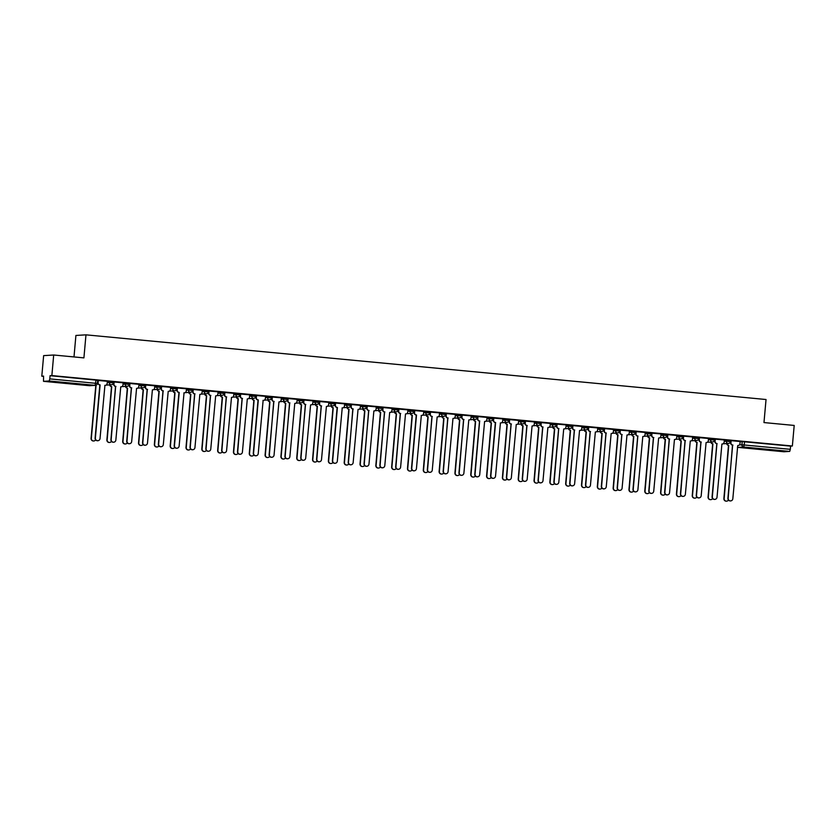 <?xml version="1.0" encoding="UTF-8"?>
<svg xmlns="http://www.w3.org/2000/svg" width="836" height="836" viewBox="0 0 836 836"><rect width="100%" height="100%" fill="white"/><g stroke="black" fill="none" stroke-linecap="round" stroke-linejoin="round"><path stroke-width="1.25" d="M106.047 385.124L111.46 384.79A2.08 2.08 0 0 0 113.403 382.898L113.508 381.77L109.411 381.383L109.307 382.522L113.362 382.909A2.08 2.038 -93.5 0 1 111.157 384.779A2.08 2.038 86.5 0 1 109.307 382.522L107.217 382.658M129.287 383.275L125.233 382.888L125.128 384.027L129.183 384.414A2.08 2.038 -93.5 0 1 126.967 386.284A2.08 2.038 86.5 0 1 125.128 384.027L123.038 384.163M145.109 384.779L141.054 384.393L140.95 385.532L145.004 385.918A2.08 2.038 -93.5 0 1 142.789 387.789A2.08 2.038 86.5 0 1 140.95 385.532L138.86 385.668M160.93 386.284L156.865 385.898L156.771 387.037L160.826 387.423A2.08 2.038 -93.5 0 1 158.61 389.294A2.08 2.038 86.5 0 1 156.771 387.037L154.67 387.172M169.332 391.143L174.745 390.809A2.08 2.08 0 0 0 176.689 388.918L176.783 387.779L172.686 387.402L172.592 388.541L176.647 388.928A2.08 2.038 -93.5 0 1 174.431 390.799A2.08 2.038 86.5 0 1 172.592 388.541L170.492 388.677M192.562 389.294L188.508 388.907L188.413 390.046L192.468 390.433A2.08 2.038 -93.5 0 1 190.253 392.303A2.08 2.038 86.5 0 1 188.413 390.046L186.313 390.182M208.383 390.799L204.329 390.412L204.224 391.551L208.289 391.938A2.08 2.038 -93.5 0 1 206.074 393.808A2.08 2.038 86.5 0 1 204.224 391.551L202.134 391.676M224.205 392.303L220.15 391.917L220.046 393.056L224.1 393.442A2.08 2.038 -93.5 0 1 221.895 395.313A2.08 2.038 86.5 0 1 220.046 393.056L217.956 393.181M240.026 393.808L235.971 393.422L235.867 394.561L239.922 394.947A2.08 2.038 -93.5 0 1 237.717 396.818A2.08 2.038 86.5 0 1 235.867 394.561L233.777 394.686M248.428 398.667L253.841 398.333A2.08 2.08 0 0 0 255.785 396.442L255.889 395.303L251.793 394.926L251.688 396.065L255.743 396.452A2.08 2.038 -93.5 0 1 253.527 398.323A2.08 2.038 86.5 0 1 251.688 396.065L249.598 396.191M271.669 396.818L267.614 396.431L267.51 397.57L271.564 397.957A2.08 2.038 -93.5 0 1 269.349 399.827A2.08 2.038 86.5 0 1 267.51 397.57L265.42 397.696M287.49 398.323L283.435 397.936L283.331 399.075L287.385 399.462A2.08 2.038 -93.5 0 1 285.17 401.332A2.08 2.038 86.5 0 1 283.331 399.075L281.241 399.2M303.311 399.827L299.246 399.441L299.152 400.58L303.207 400.966A2.08 2.038 -93.5 0 1 300.991 402.837A2.08 2.038 86.5 0 1 299.152 400.58L297.052 400.705M311.713 404.687L317.126 404.352A2.08 2.08 0 0 0 319.07 402.461L319.164 401.322L315.067 400.946L314.973 402.085L319.028 402.471A2.08 2.038 -93.5 0 1 316.813 404.342A2.08 2.038 86.5 0 1 314.973 402.085L312.873 402.21M334.943 402.837L330.889 402.45L330.784 403.589L334.849 403.976A2.08 2.038 -93.5 0 1 332.634 405.847A2.08 2.038 86.5 0 1 330.784 403.589L328.694 403.715M350.765 404.342L346.71 403.955L346.606 405.094L350.671 405.481A2.08 2.038 -93.5 0 1 348.455 407.351A2.08 2.038 86.5 0 1 346.606 405.094L344.516 405.22M366.586 405.847L362.531 405.46L362.427 406.599L366.481 406.986A2.08 2.038 -93.5 0 1 364.277 408.856A2.08 2.038 86.5 0 1 362.427 406.599L360.337 406.724M382.407 407.351L378.353 406.965L378.248 408.104L382.303 408.49A2.08 2.038 -93.5 0 1 380.098 410.361A2.08 2.038 86.5 0 1 378.248 408.104L376.158 408.229M390.809 412.211L396.222 411.876A2.08 2.08 0 0 0 398.166 409.985L398.27 408.846L394.174 408.47L394.07 409.609L398.124 409.995A2.08 2.038 -93.5 0 1 395.909 411.866A2.08 2.038 86.5 0 1 394.07 409.609L391.979 409.734M414.05 410.361L409.995 409.974L409.891 411.113L413.945 411.5A2.08 2.038 -93.5 0 1 411.73 413.371A2.08 2.038 86.5 0 1 409.891 411.113L407.801 411.239M429.871 411.866L425.817 411.479L425.712 412.618L429.767 413.005A2.08 2.038 -93.5 0 1 427.551 414.875A2.08 2.038 86.5 0 1 425.712 412.618L423.622 412.744M445.692 413.371L441.627 412.984L441.533 414.123L445.588 414.51A2.08 2.038 -93.5 0 1 443.373 416.38A2.08 2.038 86.5 0 1 441.533 414.123L439.433 414.248M454.094 418.23L459.507 417.895A2.08 2.08 0 0 0 461.451 416.004L461.545 414.865L457.449 414.489L457.355 415.628L461.409 416.014A2.08 2.038 -93.5 0 1 459.194 417.885A2.08 2.038 86.5 0 1 457.355 415.628L455.254 415.753M477.325 416.38L473.27 415.994L473.166 417.133L477.231 417.519A2.08 2.038 -93.5 0 1 475.015 419.39A2.08 2.038 86.5 0 1 473.166 417.133L471.076 417.258M493.146 417.885L489.091 417.498L488.987 418.637L493.052 419.024A2.08 2.038 -93.5 0 1 490.836 420.895A2.08 2.038 86.5 0 1 488.987 418.637L486.897 418.763M508.967 419.39L504.913 419.003L504.808 420.142L508.863 420.529A2.08 2.038 -93.5 0 1 506.658 422.399A2.08 2.038 86.5 0 1 504.808 420.142L502.718 420.268M524.789 420.895L520.734 420.508L520.629 421.647L524.684 422.034A2.08 2.038 -93.5 0 1 522.479 423.904A2.08 2.038 86.5 0 1 520.629 421.647L518.539 421.772M533.19 425.754L538.603 425.419A2.08 2.08 0 0 0 540.547 423.528L540.652 422.389L536.555 422.013L536.451 423.152L540.505 423.538A2.08 2.038 -93.5 0 1 538.29 425.409A2.08 2.038 86.5 0 1 536.451 423.152L534.361 423.277M556.431 423.904L552.377 423.518L552.272 424.657L556.327 425.043A2.08 2.038 -93.5 0 1 554.111 426.914A2.08 2.038 86.5 0 1 552.272 424.657L550.182 424.782M572.252 425.409L568.187 425.022L568.093 426.161L572.148 426.548A2.08 2.038 -93.5 0 1 569.933 428.419A2.08 2.038 86.5 0 1 568.093 426.161L566.003 426.287M588.074 426.914L584.009 426.527L583.915 427.666L587.969 428.053A2.08 2.038 -93.5 0 1 585.754 429.923A2.08 2.038 86.5 0 1 583.915 427.666L581.814 427.792M596.476 431.773L601.889 431.439A2.08 2.08 0 0 0 603.832 429.547L603.926 428.408L599.83 428.032L599.736 429.171L603.791 429.558A2.08 2.038 -93.5 0 1 601.575 431.428A2.08 2.038 86.5 0 1 599.736 429.171L597.635 429.296M619.706 429.923L615.651 429.537L615.547 430.676L619.612 431.062A2.08 2.038 -93.5 0 1 617.396 432.933A2.08 2.038 86.5 0 1 615.547 430.676L613.457 430.801M635.527 431.428L631.473 431.042L631.368 432.181L635.433 432.567A2.08 2.038 -93.5 0 1 633.218 434.438A2.08 2.038 86.5 0 1 631.368 432.181L629.278 432.306M651.348 432.933L647.294 432.546L647.189 433.685L651.244 434.072A2.08 2.038 -93.5 0 1 649.039 435.943A2.08 2.038 86.5 0 1 647.189 433.685L645.099 433.811M667.17 434.438L663.115 434.051L663.011 435.19L667.065 435.577A2.08 2.038 -93.5 0 1 664.86 437.447A2.08 2.038 86.5 0 1 663.011 435.19L660.921 435.316M675.572 439.297L680.985 438.963A2.08 2.08 0 0 0 682.928 437.071L683.033 435.932L678.937 435.556L678.832 436.695L682.887 437.082A2.08 2.038 -93.5 0 1 680.671 438.952A2.08 2.038 86.5 0 1 678.832 436.695L676.742 436.82M698.812 437.447L694.758 437.061L694.653 438.2L698.708 438.586A2.08 2.038 -93.5 0 1 696.492 440.457A2.08 2.038 86.5 0 1 694.653 438.2L692.563 438.325M714.634 438.952L710.569 438.566L710.475 439.705L714.529 440.091A2.08 2.038 -93.5 0 1 712.314 441.962A2.08 2.038 86.5 0 1 710.475 439.705L708.385 439.83M730.455 440.457L726.39 440.07L726.296 441.209L730.35 441.596A2.08 2.038 -93.5 0 1 728.135 443.467A2.08 2.038 86.5 0 1 726.296 441.209L724.195 441.335M769.58 450.186L779.204 450.813L769.58 450.186M60.505 382.742L70.14 383.369L60.505 382.742M53.692 355.007L83.913 357.881L85.972 334.839L766.037 399.514L763.979 422.567L794.2 425.44L792.361 446.006L51.863 375.573L53.692 355.007L43.639 355.624L41.8 376.19L43.556 376.357M73.996 356.941L75.909 335.455L85.972 334.839M41.8 376.19L43.577 376.085L43.503 381.331L49.209 380.976L49.794 378.886L97.363 383.473A2.08 2.038 86.5 0 1 95.461 385.354A2.08 2.08 0 0 0 97.394 383.463L97.645 380.265M51.863 375.573L50.076 375.677L49.794 378.886M89.442 385.699A2.08 2.08 0 0 0 89.766 385.699A2.08 2.038 86.5 0 1 89.452 385.699L43.503 381.331L89.452 385.699L95.147 385.344L49.209 380.976M740.121 441.701L742.211 441.575L741.929 444.783L790.302 449.319L789.707 451.409L784.001 451.764L738.073 447.385A2.08 2.038 -93.5 0 1 737.436 447.218M790.302 449.319L790.584 446.11L792.361 446.006M740.142 441.492L730.779 440.645L730.664 442.819A2.08 2.038 -93.5 0 0 732.503 445.076L728.166 498.298A2.383 2.341 86.5 0 0 730.643 500.9A2.383 2.341 86.5 0 0 732.827 498.737L737.739 445.536A2.08 2.038 86.5 0 0 739.944 443.655L740.142 441.481M715.292 439.119L715.104 441.293A2.08 2.038 86.5 0 0 716.943 443.55L712.345 496.793A2.383 2.341 86.5 0 0 714.822 499.395A2.383 2.341 86.5 0 0 717.016 497.232L721.917 444.031A2.08 2.038 86.5 0 0 724.122 442.15L724.394 439.987L715.031 439.14M708.5 438.482L699.147 437.636L699.021 439.809A2.08 2.038 -93.5 0 0 700.861 442.066L696.524 495.288A2.383 2.341 86.5 0 0 699.011 497.89A2.383 2.341 86.5 0 0 701.195 495.727L706.096 442.526A2.08 2.038 86.5 0 0 708.311 440.645L708.5 438.472M692.678 436.977L683.325 436.131L683.2 438.304A2.08 2.038 -93.5 0 0 685.039 440.562L680.703 493.783A2.383 2.341 86.5 0 0 683.19 496.385A2.383 2.341 86.5 0 0 685.374 494.222L690.275 441.021A2.08 2.038 86.5 0 0 692.49 439.14L692.678 436.967M676.857 435.472L667.504 434.626L667.379 436.8A2.08 2.038 -93.5 0 0 669.218 439.057L664.892 492.279A2.383 2.341 86.5 0 0 667.368 494.881A2.383 2.341 86.5 0 0 669.552 492.717L674.453 439.517A2.08 2.038 86.5 0 0 676.669 437.636L676.857 435.462M661.036 433.968L651.683 433.121L651.558 435.295A2.08 2.038 -93.5 0 0 653.407 437.552L649.07 490.774A2.383 2.341 86.5 0 0 651.547 493.376A2.383 2.341 86.5 0 0 653.731 491.213L658.632 438.012A2.08 2.038 86.5 0 0 660.848 436.131L661.036 433.957M636.196 431.595L635.997 433.769A2.08 2.038 86.5 0 0 637.847 436.026L633.249 489.269A2.383 2.341 86.5 0 0 635.726 491.871A2.383 2.341 86.5 0 0 637.91 489.708L642.811 436.507A2.08 2.038 86.5 0 0 645.026 434.626L645.287 432.463L635.935 431.616M629.403 430.958L620.04 430.112L619.915 432.285A2.08 2.038 -93.5 0 0 621.765 434.542L617.428 487.764A2.383 2.341 86.5 0 0 619.904 490.366A2.383 2.341 86.5 0 0 622.088 488.203L626.99 435.002A2.08 2.038 86.5 0 0 629.205 433.121L629.403 430.948M613.582 429.464L604.219 428.607L604.094 430.78A2.08 2.038 -93.5 0 0 605.943 433.038L601.606 486.259A2.383 2.341 86.5 0 0 604.083 488.861A2.383 2.341 86.5 0 0 606.267 486.698L611.168 433.497A2.08 2.038 86.5 0 0 613.384 431.616L613.582 429.443M597.761 427.959L588.398 427.102L588.283 429.276A2.08 2.038 -93.5 0 0 590.122 431.533L585.785 484.755A2.383 2.341 86.5 0 0 588.262 487.357A2.383 2.341 86.5 0 0 590.446 485.193L595.357 431.993A2.08 2.038 86.5 0 0 597.562 430.112L597.761 427.938M581.94 426.454L572.576 425.597L572.461 427.771A2.08 2.038 -93.5 0 0 574.301 430.028L569.964 483.25A2.383 2.341 86.5 0 0 572.441 485.852A2.383 2.341 86.5 0 0 574.635 483.689L579.536 430.488A2.08 2.038 86.5 0 0 581.741 428.607L581.94 426.433M557.089 424.071L556.901 426.245A2.08 2.038 86.5 0 0 558.741 428.513L554.143 481.745A2.383 2.341 86.5 0 0 556.63 484.347A2.383 2.341 86.5 0 0 558.814 482.184L563.715 428.983A2.08 2.038 86.5 0 0 565.93 427.102L566.191 424.939L556.828 424.092M550.297 423.444L540.944 422.588L540.819 424.761A2.08 2.038 -93.5 0 0 542.658 427.018L538.321 480.24A2.383 2.341 86.5 0 0 540.808 482.842A2.383 2.341 86.5 0 0 542.992 480.679L547.893 427.478A2.08 2.038 86.5 0 0 550.109 425.597L550.297 423.424M534.476 421.94L525.123 421.083L524.998 423.256A2.08 2.038 -93.5 0 0 526.837 425.514L522.51 478.735A2.383 2.341 86.5 0 0 524.987 481.337A2.383 2.341 86.5 0 0 527.171 479.174L532.072 425.973A2.08 2.038 86.5 0 0 534.288 424.092L534.476 421.919M518.654 420.435L509.302 419.578L509.176 421.752A2.08 2.038 -93.5 0 0 511.026 424.009L506.689 477.231A2.383 2.341 86.5 0 0 509.166 479.833A2.383 2.341 86.5 0 0 511.35 477.669L516.251 424.469A2.08 2.038 86.5 0 0 518.466 422.588L518.654 420.424M500.618 422.974A2.08 2.038 -93.5 0 1 500.273 422.985L500.43 422.964A2.08 2.038 86.5 0 0 502.645 421.083L502.906 418.92L493.553 418.084M477.993 416.547L477.795 418.721A2.08 2.038 86.5 0 0 479.645 420.989L475.047 474.221A2.383 2.341 86.5 0 0 477.523 476.823A2.383 2.341 86.5 0 0 479.707 474.66L484.608 421.459A2.08 2.038 86.5 0 0 486.824 419.588L487.085 417.415L477.732 416.579M471.201 415.92L461.838 415.064L461.723 417.237A2.08 2.038 -93.5 0 0 463.562 419.494L459.225 472.716A2.383 2.341 86.5 0 0 461.702 475.318A2.383 2.341 86.5 0 0 463.886 473.155L468.787 419.954A2.08 2.038 86.5 0 0 471.002 418.084L471.201 415.91M455.38 414.416L446.016 413.559L445.901 415.732A2.08 2.038 -93.5 0 0 447.741 417.99L443.404 471.211A2.383 2.341 86.5 0 0 445.881 473.813A2.383 2.341 86.5 0 0 448.075 471.65L452.976 418.449A2.08 2.038 86.5 0 0 455.181 416.579L455.38 414.405M439.558 412.911L430.195 412.054L430.08 414.228A2.08 2.038 -93.5 0 0 431.919 416.485L427.583 469.707A2.383 2.341 86.5 0 0 430.07 472.309A2.383 2.341 86.5 0 0 432.254 470.145L437.155 416.945A2.08 2.038 86.5 0 0 439.36 415.074L439.558 412.9M421.511 415.45A2.08 2.038 -93.5 0 1 421.177 415.461L421.334 415.44A2.08 2.038 86.5 0 0 423.549 413.569L423.81 411.396L414.447 410.56M407.916 409.901L398.563 409.044L398.438 411.218A2.08 2.038 -93.5 0 0 400.277 413.475L395.94 466.697A2.383 2.341 86.5 0 0 398.427 469.299A2.383 2.341 86.5 0 0 400.611 467.136L405.512 413.935A2.08 2.038 86.5 0 0 407.728 412.064L407.916 409.891M392.094 408.396L382.742 407.54L382.616 409.713A2.08 2.038 -93.5 0 0 384.466 411.97L380.129 465.192A2.383 2.341 86.5 0 0 382.606 467.794A2.383 2.341 86.5 0 0 384.79 465.631L389.691 412.43A2.08 2.038 86.5 0 0 391.906 410.56L392.094 408.386M376.273 406.892L366.92 406.035L366.795 408.208A2.08 2.038 -93.5 0 0 368.645 410.466L364.308 463.687A2.383 2.341 86.5 0 0 366.785 466.289A2.383 2.341 86.5 0 0 368.969 464.126L373.87 410.925A2.08 2.038 86.5 0 0 376.085 409.055L376.273 406.881M360.452 405.387L351.099 404.53L350.974 406.704A2.08 2.038 -93.5 0 0 352.823 408.961L348.487 462.183A2.383 2.341 86.5 0 0 350.963 464.785A2.383 2.341 86.5 0 0 353.147 462.621L358.048 409.421A2.08 2.038 86.5 0 0 360.264 407.55L360.462 405.376M342.415 407.926A2.08 2.038 -93.5 0 1 342.081 407.937L342.227 407.916A2.08 2.038 86.5 0 0 344.442 406.045L344.704 403.872L335.351 403.036M328.82 402.377L319.456 401.52L319.342 403.694A2.08 2.038 -93.5 0 0 321.181 405.951L316.844 459.173A2.383 2.341 86.5 0 0 319.321 461.775A2.383 2.341 86.5 0 0 321.505 459.622L326.416 406.411A2.08 2.038 86.5 0 0 328.621 404.54L328.82 402.367M312.998 400.872L303.635 400.016L303.52 402.189A2.08 2.038 -93.5 0 0 305.359 404.446L301.023 457.668A2.383 2.341 86.5 0 0 303.499 460.27A2.383 2.341 86.5 0 0 305.694 458.118L310.595 404.906A2.08 2.038 86.5 0 0 312.8 403.036L312.998 400.862M297.177 399.368L287.824 398.511L287.699 400.684A2.08 2.038 -93.5 0 0 289.538 402.942L285.201 456.163A2.383 2.341 86.5 0 0 287.688 458.765A2.383 2.341 86.5 0 0 289.873 456.613L294.774 403.401A2.08 2.038 86.5 0 0 296.979 401.531L297.177 399.357M281.356 397.863L272.003 397.006L271.878 399.18A2.08 2.038 -93.5 0 0 273.717 401.437L269.38 454.659A2.383 2.341 86.5 0 0 271.867 457.261A2.383 2.341 86.5 0 0 274.051 455.108L278.952 401.897A2.08 2.038 86.5 0 0 281.168 400.026L281.356 397.852M263.309 400.402A2.08 2.038 -93.5 0 1 262.974 400.413L263.131 400.392A2.08 2.038 86.5 0 0 265.346 398.521L265.608 396.348L256.244 395.512M249.713 394.853L240.36 393.996L240.235 396.17A2.08 2.038 -93.5 0 0 242.085 398.427L237.748 451.649A2.383 2.341 86.5 0 0 240.225 454.251A2.383 2.341 86.5 0 0 242.409 452.098L247.31 398.887A2.08 2.038 86.5 0 0 249.525 397.016L249.713 394.843M233.892 393.348L224.539 392.492L224.414 394.665A2.08 2.038 -93.5 0 0 226.263 396.922L221.927 450.144A2.383 2.341 86.5 0 0 224.403 452.746A2.383 2.341 86.5 0 0 226.587 450.594L231.488 397.382A2.08 2.038 86.5 0 0 233.704 395.512L233.892 393.338M218.081 391.844L208.718 390.987L208.592 393.16A2.08 2.038 -93.5 0 0 210.442 395.418L206.105 448.639A2.383 2.341 86.5 0 0 208.582 451.241A2.383 2.341 86.5 0 0 210.766 449.089L215.667 395.877A2.08 2.038 86.5 0 0 217.882 394.007L218.081 391.833M202.26 390.339L192.897 389.482L192.771 391.656A2.08 2.038 -93.5 0 0 194.621 393.913L190.284 447.135A2.383 2.341 86.5 0 0 192.761 449.737A2.383 2.341 86.5 0 0 194.945 447.584L199.846 394.373A2.08 2.038 86.5 0 0 202.061 392.502L202.26 390.328M184.213 392.878A2.08 2.038 -93.5 0 1 183.878 392.889L184.035 392.868A2.08 2.038 86.5 0 0 186.24 390.997L186.512 388.824L177.148 387.988M170.617 387.329L161.254 386.472L161.139 388.646A2.08 2.038 -93.5 0 0 162.978 390.903L158.641 444.125A2.383 2.341 86.5 0 0 161.118 446.727A2.383 2.341 86.5 0 0 163.313 444.574L168.214 391.363A2.08 2.038 86.5 0 0 170.419 389.492L170.617 387.319M154.796 385.824L145.443 384.968L145.318 387.141A2.08 2.038 -93.5 0 0 147.157 389.398L142.82 442.62A2.383 2.341 86.5 0 0 145.307 445.222A2.383 2.341 86.5 0 0 147.491 443.07L152.392 389.858A2.08 2.038 86.5 0 0 154.597 387.988L154.796 385.814M138.975 384.32L129.622 383.463L129.496 385.636A2.08 2.038 -93.5 0 0 131.336 387.894L126.999 441.115A2.383 2.341 86.5 0 0 129.486 443.717A2.383 2.341 86.5 0 0 131.67 441.565L136.571 388.353A2.08 2.038 86.5 0 0 138.786 386.483L138.975 384.309M123.153 382.815L113.8 381.958L113.675 384.132A2.08 2.038 -93.5 0 0 115.514 386.389L111.178 439.611A2.383 2.341 86.5 0 0 113.665 442.213A2.383 2.341 86.5 0 0 115.849 440.06L120.75 386.849A2.08 2.038 86.5 0 0 122.965 384.978L123.153 382.804M105.106 385.354A2.08 2.038 -93.5 0 1 104.772 385.365L104.928 385.344A2.08 2.038 86.5 0 0 107.144 383.473L107.405 381.3L98.052 380.464M107.322 381.519L109.411 381.383M123.132 383.024L125.233 382.888M138.954 384.529L141.054 384.393M154.775 386.033L156.865 385.898M170.596 387.538L172.686 387.402M186.418 389.043L188.508 388.907M202.239 390.548L204.329 390.412M218.06 392.053L220.15 391.917M233.881 393.557L235.971 393.422M249.703 395.062L251.793 394.926M265.514 396.567L267.614 396.431M281.335 398.072L283.435 397.936M297.156 399.577L299.246 399.441M312.977 401.081L315.067 400.946M328.799 402.586L330.889 402.45M344.62 404.091L346.71 403.955M360.441 405.596L362.531 405.46M376.263 407.101L378.353 406.965M392.074 408.605L394.174 408.47M407.895 410.11L409.995 409.974M423.716 411.615L425.817 411.479M439.537 413.12L441.627 412.984M455.359 414.625L457.449 414.489M471.18 416.129L473.27 415.994M487.001 417.634L489.091 417.498M502.823 419.129L504.913 419.003M518.644 420.633L520.734 420.508M534.455 422.138L536.555 422.013M550.276 423.643L552.377 423.518M566.097 425.148L568.187 425.022M581.919 426.653L584.009 426.527M597.74 428.157L599.83 428.032M613.561 429.662L615.651 429.537M629.383 431.167L631.473 431.042M645.204 432.672L647.294 432.546M661.025 434.177L663.115 434.051M676.836 435.681L678.937 435.556M692.657 437.186L694.758 437.061M708.479 438.691L710.569 438.566M724.3 440.196L726.39 440.07M50.076 375.677L97.687 380.265M790.584 446.11L742.211 441.575M731.113 440.624L730.925 442.798A2.08 2.038 86.5 0 0 732.764 445.055L732.921 445.076M730.518 500.9A2.383 2.341 -93.5 0 1 727.905 498.308L732.66 445.086M726.912 443.571A2.08 2.038 86.5 0 0 728.741 445.306L724.143 498.549A2.383 2.341 86.5 0 0 728.449 500.064M726.494 501.151A2.383 2.341 -93.5 0 1 723.882 498.559L728.48 445.327A2.08 2.038 -93.5 0 1 726.651 443.582M717.1 443.571L716.682 443.571A2.08 2.038 -93.5 0 1 714.843 441.314L715.031 439.13M714.696 499.395A2.383 2.341 -93.5 0 1 712.084 496.803L716.839 443.582M699.471 437.615L699.283 439.788A2.08 2.038 86.5 0 0 701.122 442.045L701.279 442.066M698.875 497.89A2.383 2.341 -93.5 0 1 696.263 495.299L701.017 442.077M711.091 442.066A2.08 2.038 86.5 0 0 712.92 443.801L708.322 497.044A2.383 2.341 86.5 0 0 712.627 498.559M710.673 499.646A2.383 2.341 -93.5 0 1 708.061 497.054L712.659 443.822A2.08 2.038 -93.5 0 1 710.83 442.077M695.27 440.562A2.08 2.038 86.5 0 0 697.099 442.296L692.501 495.539A2.383 2.341 86.5 0 0 696.806 497.054M694.852 498.141A2.383 2.341 -93.5 0 1 692.239 495.549L696.837 442.317A2.08 2.038 -93.5 0 1 695.009 440.572M683.66 436.11L683.461 438.283A2.08 2.038 86.5 0 0 685.301 440.541L685.457 440.562M683.054 496.385A2.383 2.341 -93.5 0 1 680.441 493.794L685.196 440.572M667.839 434.605L667.64 436.779A2.08 2.038 86.5 0 0 669.49 439.036L669.636 439.057M667.232 494.881A2.383 2.341 -93.5 0 1 664.62 492.289L669.375 439.067M652.017 433.1L651.819 435.274A2.08 2.038 86.5 0 0 653.668 437.531L653.815 437.552M651.411 493.376A2.383 2.341 -93.5 0 1 648.809 490.784L653.553 437.562M679.459 439.057A2.08 2.038 86.5 0 0 681.277 440.791L676.679 494.034A2.383 2.341 86.5 0 0 680.985 495.549M679.031 496.636A2.383 2.341 -93.5 0 1 676.418 494.045L681.016 440.812A2.08 2.038 -93.5 0 1 679.187 439.067M663.638 437.552A2.08 2.038 86.5 0 0 665.456 439.287L660.858 492.529A2.383 2.341 86.5 0 0 665.163 494.045M663.209 495.131A2.383 2.341 -93.5 0 1 660.597 492.54L665.195 439.308A2.08 2.038 -93.5 0 1 663.376 437.562M647.816 436.047A2.08 2.038 86.5 0 0 649.635 437.782L645.047 491.025A2.383 2.341 86.5 0 0 649.342 492.54M647.388 493.627A2.383 2.341 -93.5 0 1 644.775 491.035L649.373 437.803A2.08 2.038 -93.5 0 1 647.555 436.058M637.993 436.047L637.586 436.047A2.08 2.038 -93.5 0 1 635.736 433.79L635.935 431.606M635.6 491.871A2.383 2.341 -93.5 0 1 632.988 489.279L637.732 436.058M631.995 434.542A2.08 2.038 86.5 0 0 633.824 436.277L629.226 489.52A2.383 2.341 86.5 0 0 633.521 491.035M631.567 492.122A2.383 2.341 -93.5 0 1 628.965 489.53L633.563 436.298A2.08 2.038 -93.5 0 1 631.734 434.553M620.375 430.091L620.176 432.264A2.08 2.038 86.5 0 0 622.026 434.521L622.172 434.542M619.779 490.366A2.383 2.341 -93.5 0 1 617.167 487.775L621.911 434.553M616.174 433.038A2.08 2.038 86.5 0 0 618.003 434.772L613.405 488.015A2.383 2.341 86.5 0 0 617.699 489.53M615.745 490.617A2.383 2.341 -93.5 0 1 613.143 488.025L617.741 434.793A2.08 2.038 -93.5 0 1 615.913 433.048M604.553 428.586L604.365 430.759A2.08 2.038 86.5 0 0 606.204 433.027L606.361 433.038M603.958 488.872A2.383 2.341 -93.5 0 1 601.345 486.27L606.09 433.048M600.352 431.533A2.08 2.038 86.5 0 0 602.181 433.267L597.583 486.51A2.383 2.341 86.5 0 0 601.878 488.025M599.934 489.112A2.383 2.341 -93.5 0 1 597.322 486.521L601.92 433.288A2.08 2.038 -93.5 0 1 600.091 431.543M588.732 427.081L588.544 429.255A2.08 2.038 86.5 0 0 590.383 431.522L590.54 431.533M588.136 487.367A2.383 2.341 -93.5 0 1 585.524 484.765L590.279 431.543M584.531 430.028A2.08 2.038 86.5 0 0 586.36 431.763L581.762 485.005A2.383 2.341 86.5 0 0 586.067 486.521M584.113 487.607A2.383 2.341 -93.5 0 1 581.501 485.016L586.099 431.784A2.08 2.038 -93.5 0 1 584.27 430.038M572.911 425.576L572.723 427.75A2.08 2.038 86.5 0 0 574.562 430.017L574.719 430.028M572.315 485.862A2.383 2.341 -93.5 0 1 569.703 483.26L574.457 430.038M568.71 428.523A2.08 2.038 86.5 0 0 570.539 430.258L565.941 483.501A2.383 2.341 86.5 0 0 570.246 485.016M568.292 486.103A2.383 2.341 -93.5 0 1 565.679 483.511L570.277 430.279A2.08 2.038 -93.5 0 1 568.449 428.534M558.897 428.523L558.479 428.523A2.08 2.038 -93.5 0 1 556.64 426.266L556.828 424.082M556.494 484.357A2.383 2.341 -93.5 0 1 553.881 481.755L558.636 428.534M552.889 427.018A2.08 2.038 86.5 0 0 554.717 428.753L550.119 481.996A2.383 2.341 86.5 0 0 554.425 483.511M552.471 484.598A2.383 2.341 -93.5 0 1 549.858 482.006L554.456 428.774A2.08 2.038 -93.5 0 1 552.627 427.029M541.279 422.567L541.08 424.74A2.08 2.038 86.5 0 0 542.919 427.008L543.076 427.018M540.673 482.853A2.383 2.341 -93.5 0 1 538.06 480.251L542.815 427.029M537.078 425.514A2.08 2.038 86.5 0 0 538.896 427.248L534.298 480.491A2.383 2.341 86.5 0 0 538.603 482.006M536.649 483.093A2.383 2.341 -93.5 0 1 534.037 480.501L538.635 427.269A2.08 2.038 -93.5 0 1 536.806 425.524M525.457 421.062L525.259 423.235A2.08 2.038 86.5 0 0 527.108 425.503L527.255 425.514M524.851 481.348A2.383 2.341 -93.5 0 1 522.249 478.746L526.993 425.524M521.256 424.009A2.08 2.038 86.5 0 0 523.075 425.743L518.477 478.986A2.383 2.341 86.5 0 0 522.782 480.501M520.828 481.588A2.383 2.341 -93.5 0 1 518.215 478.997L522.813 425.764A2.08 2.038 -93.5 0 1 520.995 424.019M509.636 419.557L509.437 421.731A2.08 2.038 86.5 0 0 511.287 423.998L511.433 424.009M509.03 479.843A2.383 2.341 -93.5 0 1 506.428 477.241L511.172 424.03M505.435 422.504A2.08 2.038 86.5 0 0 507.264 424.239L502.666 477.481A2.383 2.341 86.5 0 0 506.961 478.997M505.007 480.083A2.383 2.341 -93.5 0 1 502.405 477.492L506.992 424.26A2.08 2.038 -93.5 0 1 505.174 422.514M493.815 418.052L493.616 420.226A2.08 2.038 86.5 0 0 495.466 422.493L495.205 422.504A2.08 2.038 -93.5 0 1 493.355 420.247L493.553 418.063M493.219 478.338A2.383 2.341 -93.5 0 1 490.607 475.736L495.351 422.525M495.612 422.504L490.868 475.726A2.383 2.341 86.5 0 0 493.344 478.328A2.383 2.341 86.5 0 0 495.529 476.165L500.43 422.964M489.614 420.999A2.08 2.038 86.5 0 0 491.443 422.734L486.845 475.977A2.383 2.341 86.5 0 0 491.14 477.492M489.185 478.579A2.383 2.341 -93.5 0 1 486.583 475.987L491.181 422.755A2.08 2.038 -93.5 0 1 489.353 421.01M479.791 420.999L479.383 420.999A2.08 2.038 -93.5 0 1 477.534 418.742L477.732 416.558M477.398 476.833A2.383 2.341 -93.5 0 1 474.785 474.231L479.53 421.02M473.793 419.494A2.08 2.038 86.5 0 0 475.621 421.229L471.023 474.472A2.383 2.341 86.5 0 0 475.318 475.987M473.375 477.074A2.383 2.341 -93.5 0 1 470.762 474.482L475.36 421.25A2.08 2.038 -93.5 0 1 473.531 419.505M462.172 415.043L461.984 417.216A2.08 2.038 86.5 0 0 463.823 419.484L463.98 419.494M461.576 475.329A2.383 2.341 -93.5 0 1 458.964 472.727L463.719 419.515M457.971 417.99A2.08 2.038 86.5 0 0 459.8 419.724L455.202 472.967A2.383 2.341 86.5 0 0 459.497 474.482M457.553 475.569A2.383 2.341 -93.5 0 1 454.941 472.977L459.539 419.745A2.08 2.038 -93.5 0 1 457.71 418M446.351 413.538L446.163 415.711A2.08 2.038 86.5 0 0 448.002 417.979L448.159 417.99M445.755 473.824A2.383 2.341 -93.5 0 1 443.143 471.222L447.897 418.01M442.15 416.485A2.08 2.038 86.5 0 0 443.979 418.219L439.381 471.462A2.383 2.341 86.5 0 0 443.686 472.977M441.732 474.064A2.383 2.341 -93.5 0 1 439.119 471.473L443.717 418.24A2.08 2.038 -93.5 0 1 441.889 416.495M430.53 412.033L430.341 414.207A2.08 2.038 86.5 0 0 432.181 416.474L432.337 416.485M429.934 472.319A2.383 2.341 -93.5 0 1 427.321 469.727L432.076 416.506M426.329 414.98A2.08 2.038 86.5 0 0 428.157 416.715L423.559 469.957A2.383 2.341 86.5 0 0 427.865 471.473M425.911 472.559A2.383 2.341 -93.5 0 1 423.298 469.968L427.896 416.736A2.08 2.038 -93.5 0 1 426.067 414.99M414.708 410.528L414.52 412.702A2.08 2.038 86.5 0 0 416.359 414.969L416.098 414.98A2.08 2.038 -93.5 0 1 414.259 412.723L414.447 410.549M414.113 470.814A2.383 2.341 -93.5 0 1 411.5 468.223L416.255 415.001M416.516 414.98L411.761 468.202A2.383 2.341 86.5 0 0 414.248 470.804A2.383 2.341 86.5 0 0 416.432 468.641L421.334 415.44M410.507 413.475A2.08 2.038 86.5 0 0 412.336 415.21L407.738 468.453A2.383 2.341 86.5 0 0 412.043 469.968M410.089 471.055A2.383 2.341 -93.5 0 1 407.477 468.463L412.075 415.231A2.08 2.038 -93.5 0 1 410.246 413.486M398.897 409.023L398.699 411.197A2.08 2.038 86.5 0 0 400.538 413.465L400.695 413.475M398.291 469.31A2.383 2.341 -93.5 0 1 395.679 466.718L400.434 413.496M394.696 411.97A2.08 2.038 86.5 0 0 396.515 413.705L391.917 466.948A2.383 2.341 86.5 0 0 396.222 468.463M394.268 469.55A2.383 2.341 -93.5 0 1 391.656 466.958L396.254 413.726A2.08 2.038 -93.5 0 1 394.435 411.981M383.076 407.519L382.878 409.692A2.08 2.038 86.5 0 0 384.727 411.96L384.873 411.97M382.47 467.805A2.383 2.341 -93.5 0 1 379.868 465.213L384.612 411.991M378.875 410.466A2.08 2.038 86.5 0 0 380.693 412.2L376.095 465.443A2.383 2.341 86.5 0 0 380.401 466.958M378.447 468.045A2.383 2.341 -93.5 0 1 375.834 465.453L380.432 412.221A2.08 2.038 -93.5 0 1 378.614 410.476M367.255 406.014L367.056 408.187A2.08 2.038 86.5 0 0 368.906 410.455L369.052 410.466M366.649 466.3A2.383 2.341 -93.5 0 1 364.047 463.708L368.791 410.486M363.054 408.961A2.08 2.038 86.5 0 0 364.883 410.695L360.285 463.938A2.383 2.341 86.5 0 0 364.58 465.453M362.625 466.54A2.383 2.341 -93.5 0 1 360.023 463.949L364.611 410.716A2.08 2.038 -93.5 0 1 362.793 408.971M351.433 404.509L351.235 406.683A2.08 2.038 86.5 0 0 353.085 408.95L353.231 408.961M350.838 464.795A2.383 2.341 -93.5 0 1 348.225 462.203L352.97 408.982M347.233 407.456A2.08 2.038 86.5 0 0 349.061 409.191L344.463 462.433A2.383 2.341 86.5 0 0 348.758 463.949M346.804 465.035A2.383 2.341 -93.5 0 1 344.202 462.444L348.8 409.212A2.08 2.038 -93.5 0 1 346.971 407.466M335.612 403.004L335.414 405.178A2.08 2.038 86.5 0 0 337.263 407.445L337.002 407.456A2.08 2.038 -93.5 0 1 335.152 405.199L335.351 403.025M335.017 463.29A2.383 2.341 -93.5 0 1 332.404 460.699L337.148 407.477M337.41 407.456L332.665 460.678A2.383 2.341 86.5 0 0 335.142 463.28A2.383 2.341 86.5 0 0 337.326 461.117L342.227 407.916M331.411 405.951A2.08 2.038 86.5 0 0 333.24 407.696L328.642 460.929A2.383 2.341 86.5 0 0 332.937 462.444M330.993 463.531A2.383 2.341 -93.5 0 1 328.381 460.939L332.979 407.707A2.08 2.038 -93.5 0 1 331.15 405.962M319.791 401.51L319.603 403.673A2.08 2.038 86.5 0 0 321.442 405.941L321.599 405.951M319.195 461.785A2.383 2.341 -93.5 0 1 316.583 459.194L321.337 405.972M315.59 404.446A2.08 2.038 86.5 0 0 317.419 406.191L312.821 459.424A2.383 2.341 86.5 0 0 317.126 460.939M315.172 462.036A2.383 2.341 -93.5 0 1 312.56 459.434L317.157 406.202A2.08 2.038 -93.5 0 1 315.329 404.457M303.97 400.005L303.781 402.168A2.08 2.038 86.5 0 0 305.621 404.436L305.777 404.446M303.374 460.281A2.383 2.341 -93.5 0 1 300.761 457.689L305.516 404.467M299.769 402.942A2.08 2.038 86.5 0 0 301.597 404.687L296.999 457.919A2.383 2.341 86.5 0 0 301.305 459.434M299.351 460.531A2.383 2.341 -93.5 0 1 296.738 457.929L301.336 404.697A2.08 2.038 -93.5 0 1 299.507 402.952M288.148 398.5L287.96 400.674A2.08 2.038 86.5 0 0 289.799 402.931L289.956 402.942M287.553 458.776A2.383 2.341 -93.5 0 1 284.94 456.184L289.695 402.962M283.947 401.437A2.08 2.038 86.5 0 0 285.776 403.182L281.178 456.414A2.383 2.341 86.5 0 0 285.484 457.929M283.529 459.027A2.383 2.341 -93.5 0 1 280.917 456.425L285.515 403.192A2.08 2.038 -93.5 0 1 283.686 401.447M272.327 396.995L272.139 399.169A2.08 2.038 86.5 0 0 273.978 401.426L274.135 401.437M271.731 457.271A2.383 2.341 -93.5 0 1 269.119 454.68L273.874 401.458M268.126 399.932A2.08 2.038 86.5 0 0 269.955 401.677L265.357 454.909A2.383 2.341 86.5 0 0 269.662 456.425M267.708 457.522A2.383 2.341 -93.5 0 1 265.096 454.92L269.694 401.688A2.08 2.038 -93.5 0 1 267.865 399.942M256.516 395.491L256.318 397.664A2.08 2.038 86.5 0 0 258.157 399.921L257.896 399.932A2.08 2.038 -93.5 0 1 256.056 397.675L256.255 395.501M255.91 455.766A2.383 2.341 -93.5 0 1 253.298 453.175L258.052 399.953M258.314 399.932L253.559 453.154A2.383 2.341 86.5 0 0 256.046 455.756A2.383 2.341 86.5 0 0 258.23 453.603L263.131 400.392M252.315 398.427A2.08 2.038 86.5 0 0 254.134 400.172L249.536 453.405A2.383 2.341 86.5 0 0 253.841 454.92M251.887 456.017A2.383 2.341 -93.5 0 1 249.274 453.415L253.872 400.183A2.08 2.038 -93.5 0 1 252.054 398.438M240.695 393.986L240.496 396.159A2.08 2.038 86.5 0 0 242.346 398.417L242.492 398.427M240.089 454.261A2.383 2.341 -93.5 0 1 237.487 451.67L242.231 398.448M236.494 396.922A2.08 2.038 86.5 0 0 238.312 398.667L233.714 451.9A2.383 2.341 86.5 0 0 238.02 453.415M236.065 454.512A2.383 2.341 -93.5 0 1 233.453 451.91L238.051 398.678A2.08 2.038 -93.5 0 1 236.233 396.933M224.874 392.481L224.675 394.655A2.08 2.038 86.5 0 0 226.525 396.912L226.671 396.922M224.267 452.757A2.383 2.341 -93.5 0 1 221.665 450.165L226.41 396.943M220.673 395.418A2.08 2.038 86.5 0 0 222.501 397.163L217.903 450.395A2.383 2.341 86.5 0 0 222.198 451.91M220.244 453.007A2.383 2.341 -93.5 0 1 217.642 450.405L222.24 397.173A2.08 2.038 -93.5 0 1 220.411 395.428M209.052 390.976L208.854 393.15A2.08 2.038 86.5 0 0 210.703 395.407L210.85 395.418M208.457 451.252A2.383 2.341 -93.5 0 1 205.844 448.66L210.588 395.438M204.851 393.913A2.08 2.038 86.5 0 0 206.68 395.658L202.082 448.89A2.383 2.341 86.5 0 0 206.377 450.405M204.423 451.503A2.383 2.341 -93.5 0 1 201.821 448.901L206.419 395.668A2.08 2.038 -93.5 0 1 204.59 393.923M193.231 389.471L193.032 391.645A2.08 2.038 86.5 0 0 194.882 393.902L195.028 393.913M192.635 449.747A2.383 2.341 -93.5 0 1 190.023 447.155L194.767 393.934M189.03 392.408A2.08 2.038 86.5 0 0 190.859 394.153L186.261 447.385A2.383 2.341 86.5 0 0 190.556 448.901M188.612 449.998A2.383 2.341 -93.5 0 1 186 447.396L190.598 394.164A2.08 2.038 -93.5 0 1 188.769 392.418M177.41 387.967L177.222 390.14A2.08 2.038 86.5 0 0 179.061 392.397L178.799 392.408A2.08 2.038 -93.5 0 1 176.96 390.151L177.148 387.977M176.814 448.242A2.383 2.341 -93.5 0 1 174.201 445.651L178.956 392.429M179.218 392.408L174.463 445.63A2.383 2.341 86.5 0 0 176.939 448.232A2.383 2.341 86.5 0 0 179.123 446.079L184.035 392.868M173.209 390.903A2.08 2.038 86.5 0 0 175.037 392.648L170.439 445.881A2.383 2.341 86.5 0 0 174.745 447.396M172.791 448.493A2.383 2.341 -93.5 0 1 170.178 445.891L174.776 392.659A2.08 2.038 -93.5 0 1 172.947 390.924M161.588 386.462L161.4 388.635A2.08 2.038 86.5 0 0 163.239 390.893L163.396 390.903M160.993 446.737A2.383 2.341 -93.5 0 1 158.38 444.146L163.135 390.924M157.387 389.398A2.08 2.038 86.5 0 0 159.216 391.143L154.618 444.376A2.383 2.341 86.5 0 0 158.924 445.891M156.969 446.988A2.383 2.341 -93.5 0 1 154.357 444.397L158.955 391.154A2.08 2.038 -93.5 0 1 157.126 389.419M145.767 384.957L145.579 387.131A2.08 2.038 86.5 0 0 147.418 389.388L147.575 389.398M145.171 445.233A2.383 2.341 -93.5 0 1 142.559 442.641L147.314 389.419M141.566 387.894A2.08 2.038 86.5 0 0 143.395 389.639L138.797 442.871A2.383 2.341 86.5 0 0 143.102 444.386M141.148 445.483A2.383 2.341 -93.5 0 1 138.536 442.892L143.134 389.649A2.08 2.038 -93.5 0 1 141.305 387.914M129.946 383.452L129.758 385.626A2.08 2.038 86.5 0 0 131.597 387.883L131.754 387.894M129.35 443.728A2.383 2.341 -93.5 0 1 126.738 441.136L131.492 387.914M125.745 386.389A2.08 2.038 86.5 0 0 127.574 388.134L122.976 441.366A2.383 2.341 86.5 0 0 127.281 442.881M125.327 443.979A2.383 2.341 -93.5 0 1 122.714 441.387L127.312 388.144A2.08 2.038 -93.5 0 1 125.484 386.41M114.135 381.947L113.936 384.121A2.08 2.038 86.5 0 0 115.776 386.378L115.932 386.389M113.529 442.223A2.383 2.341 -93.5 0 1 110.916 439.631L115.671 386.41M109.934 384.884A2.08 2.038 86.5 0 0 111.752 386.629L107.154 439.861A2.383 2.341 86.5 0 0 111.46 441.377M109.506 442.474A2.383 2.341 -93.5 0 1 106.893 439.882L111.491 386.64A2.08 2.038 -93.5 0 1 109.673 384.905M98.314 380.443L98.115 382.616A2.08 2.038 86.5 0 0 99.965 384.873L99.703 384.884A2.08 2.038 -93.5 0 1 97.854 382.627L98.052 380.453M97.707 440.718A2.383 2.341 -93.5 0 1 95.105 438.127L99.85 384.905M100.111 384.884L95.367 438.106A2.383 2.341 86.5 0 0 97.843 440.708A2.383 2.341 86.5 0 0 100.027 438.555L104.928 385.344M96.077 385.218L91.333 438.357A2.383 2.341 86.5 0 0 95.638 439.872M93.684 440.969A2.383 2.341 -93.5 0 1 91.072 438.377L95.816 385.302M739.358 444.94L741.929 444.783A2.08 2.038 -93.5 0 0 743.768 447.041L738.063 447.385L784.001 451.764M789.707 451.409L743.768 447.041L744.646 441.742M96.015 380.056L95.147 385.344A2.08 2.038 86.5 0 0 95.461 385.354L89.766 385.699M129.329 383.275L129.225 384.403A2.08 2.08 0 0 1 127.281 386.295L121.868 386.629M145.15 384.779L145.046 385.908A2.08 2.08 0 0 1 143.102 387.8L137.689 388.134M160.961 386.284L160.867 387.413A2.08 2.08 0 0 1 158.924 389.304L153.511 389.639M192.604 389.283L192.499 390.422A2.08 2.08 0 0 1 190.566 392.314L185.153 392.648M208.425 390.788L208.321 391.927A2.08 2.08 0 0 1 206.387 393.819L200.974 394.153M224.247 392.293L224.142 393.432A2.08 2.08 0 0 1 222.209 395.323L216.796 395.658M240.068 393.798L239.963 394.937A2.08 2.08 0 0 1 238.03 396.828L232.607 397.163M271.71 396.807L271.606 397.946A2.08 2.08 0 0 1 269.662 399.838L264.249 400.172M287.521 398.312L287.427 399.451A2.08 2.08 0 0 1 285.484 401.343L280.07 401.677M303.343 399.817L303.249 400.956A2.08 2.08 0 0 1 301.305 402.847L295.892 403.182M334.985 402.827L334.881 403.966A2.08 2.08 0 0 1 332.947 405.857L327.534 406.191M350.806 404.331L350.702 405.47A2.08 2.08 0 0 1 348.769 407.362L343.356 407.696M366.628 405.836L366.523 406.975A2.08 2.08 0 0 1 364.59 408.867L359.177 409.201M382.449 407.341L382.345 408.48A2.08 2.08 0 0 1 380.401 410.371L374.988 410.706M414.092 410.351L413.987 411.49A2.08 2.08 0 0 1 412.043 413.381L406.63 413.715M429.903 411.855L429.808 412.994A2.08 2.08 0 0 1 427.865 414.886L422.452 415.22M445.724 413.36L445.63 414.499A2.08 2.08 0 0 1 443.686 416.391L438.273 416.725M477.366 416.37L477.262 417.509A2.08 2.08 0 0 1 475.329 419.4L469.916 419.735M493.188 417.875L493.083 419.014A2.08 2.08 0 0 1 491.15 420.905L485.737 421.24M509.009 419.379L508.905 420.518A2.08 2.08 0 0 1 506.971 422.41L501.558 422.744M524.83 420.884L524.726 422.023A2.08 2.08 0 0 1 522.782 423.915L517.369 424.249M556.473 423.894L556.368 425.033A2.08 2.08 0 0 1 554.425 426.924L549.012 427.259M572.284 425.399L572.19 426.538A2.08 2.08 0 0 1 570.246 428.429L564.833 428.763M588.105 426.903L588.011 428.042A2.08 2.08 0 0 1 586.067 429.934L580.654 430.268M619.748 429.913L619.643 431.052A2.08 2.08 0 0 1 617.71 432.943L612.297 433.278M635.569 431.418L635.464 432.557A2.08 2.08 0 0 1 633.531 434.448L628.118 434.783M651.39 432.923L651.286 434.062A2.08 2.08 0 0 1 649.353 435.953L643.939 436.287M667.212 434.427L667.107 435.566A2.08 2.08 0 0 1 665.163 437.458L659.75 437.792M698.854 437.437L698.75 438.576A2.08 2.08 0 0 1 696.806 440.457L691.393 440.791M714.665 438.942L714.571 440.081A2.08 2.08 0 0 1 712.627 441.962L707.214 442.296M730.486 440.447L730.392 441.586A2.08 2.08 0 0 1 728.449 443.467L723.035 443.801M737.425 447.229A2.08 2.08 0 0 0 738.063 447.385"/></g></svg>
